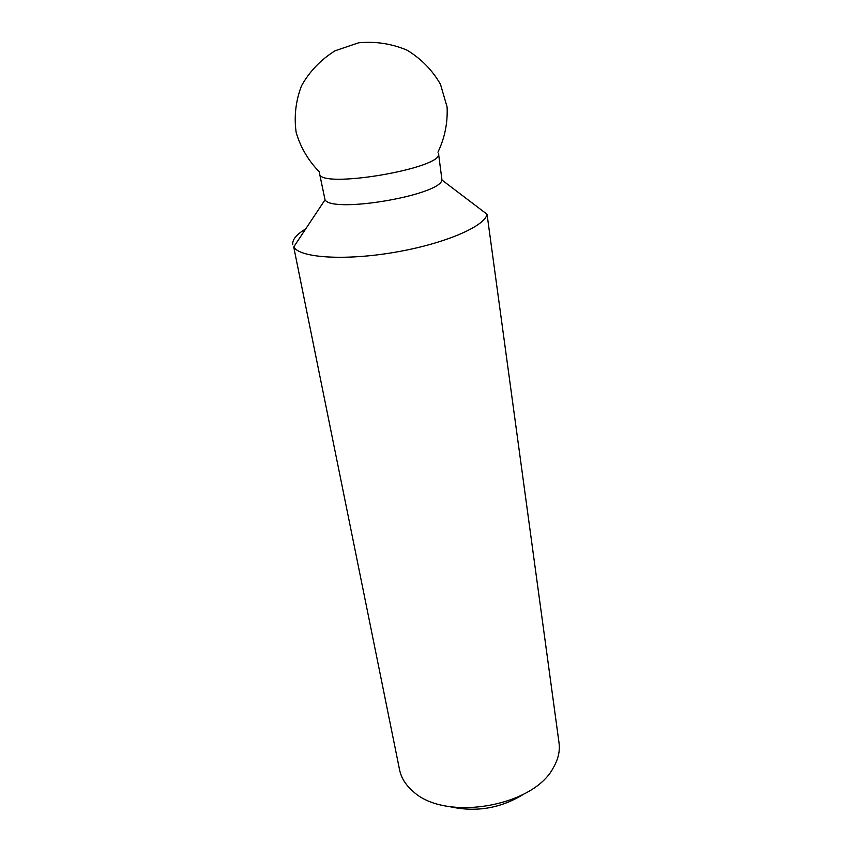 <?xml version="1.0" encoding="UTF-8"?>
<svg xmlns="http://www.w3.org/2000/svg" width="852" height="852" viewBox="0 0 852 852"><rect width="100%" height="100%" fill="white"/><g stroke="black" fill="none" stroke-linecap="round" stroke-linejoin="round"><path stroke-width="1.28" d="M399.577 769.857C401.228 777.887 405.722 785.043 413.039 791.338C444.765 821.829 533.458 806.833 553.395 767.599C558.23 759.249 560.115 751.006 559.029 742.88L487.046 214.257C484.831 226.515 443.86 244.045 394.071 252.416C344.293 260.882 299.851 257.805 293.716 246.963L399.577 769.857M449.611 806.62C476.076 812.563 500.838 808.367 523.873 794.053M441.975 180.038C439.707 195.438 332.227 213.607 325.027 199.815L319.553 173.563C318.435 189.591 444.84 168.217 438.514 153.445L441.975 180.038L487.046 214.257M305.73 228.879C296.358 234.545 292.055 239.817 292.8 244.705M437.949 152.178C444.765 137.939 447.811 122.89 447.098 107.011L440.484 84.327C432.433 70.247 421.303 58.873 407.118 50.204C391.686 43.676 375.519 41.205 358.617 42.802L334.985 50.822C320.714 59.789 309.542 71.472 301.47 85.86C295.687 101.143 293.919 116.703 296.177 132.539C300.713 147.769 308.552 160.985 319.66 172.179M325.027 199.815L293.716 246.963"/></g></svg>
